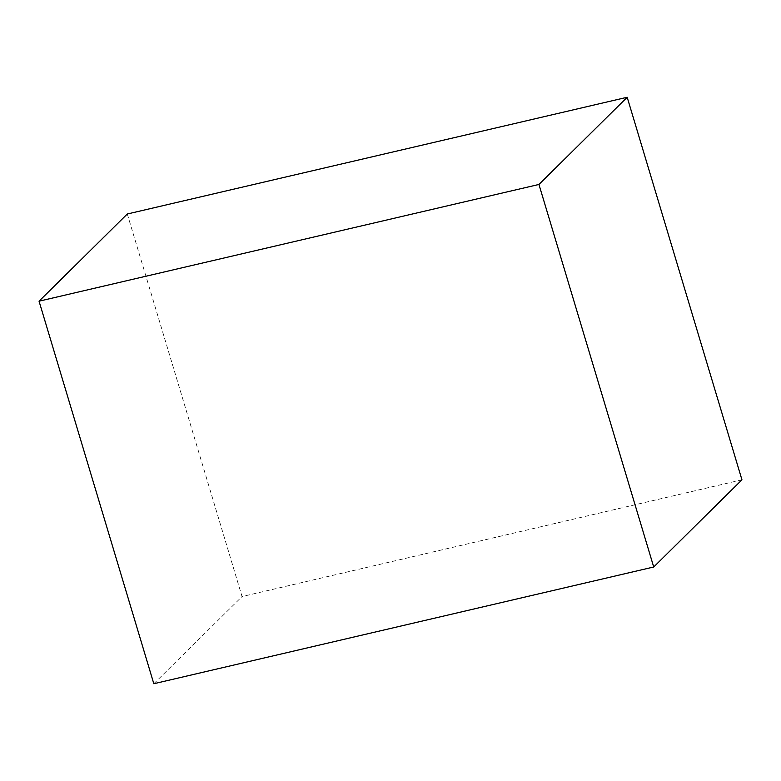 <?xml version="1.0" encoding="UTF-8"?>
<svg xmlns="http://www.w3.org/2000/svg" width="781" height="781" viewBox="0 0 781 781"><rect width="100%" height="100%" fill="white"/><g stroke="black" fill="none" stroke-linecap="round" stroke-linejoin="round"><path stroke-width="0.59" stroke-dasharray="3.9 2.93" d="M741.95 479.807L242.051 596.547L127.283 214.004M153.818 683.736L242.051 596.547"/><path stroke-width="1.17" d="M538.949 184.453L653.717 566.996L741.95 479.807L627.182 97.264L127.283 214.004L39.05 301.193L538.949 184.453L627.182 97.264M653.717 566.996L153.818 683.736L39.05 301.193"/></g></svg>
